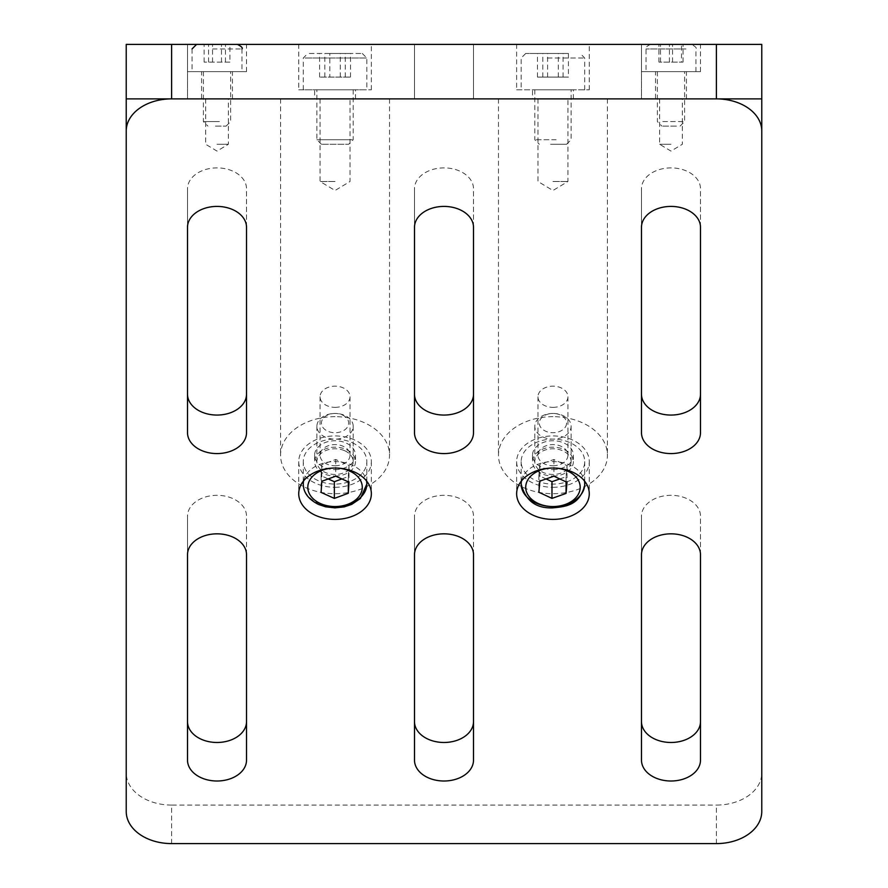 <?xml version="1.0" encoding="UTF-8"?>
<svg xmlns="http://www.w3.org/2000/svg" width="888" height="888" viewBox="0 0 888 888"><rect width="100%" height="100%" fill="white"/><g stroke="black" fill="none" stroke-linecap="round" stroke-linejoin="round"><path stroke-width="0.67" stroke-dasharray="4.44 3.33" d="M516.638 89.799L589.266 89.799L516.638 89.799L516.638 44.4L589.266 44.4L516.638 44.4M589.266 89.799L589.266 44.4M532.523 98.879L573.382 98.879L532.523 98.879L532.523 89.799L573.382 89.799L532.523 89.799M573.382 98.879L573.382 89.799M298.734 89.799L371.362 89.799L298.734 89.799L298.734 44.4L371.362 44.4L298.734 44.4M371.362 89.799L371.362 44.4M314.618 98.879L355.478 98.879L314.618 98.879L314.618 89.799L355.478 89.799L314.618 89.799M355.478 98.879L355.478 89.799M655.544 98.879L686.413 98.879L655.544 98.879L655.544 71.639L686.413 71.639L655.544 71.639M686.413 98.879L686.413 71.639M641.48 71.639L700.488 71.639L641.48 71.639L641.48 44.4L700.488 44.4L641.48 44.4L700.488 44.4L641.48 44.4L700.488 44.4L641.48 44.4L641.48 98.879L700.488 98.879L641.48 98.879L700.488 98.879L641.48 98.879L641.48 44.4M700.488 71.639L700.488 44.4M201.587 98.879L232.456 98.879L201.587 98.879L201.587 71.639L232.456 71.639L201.587 71.639M232.456 98.879L232.456 71.639M187.512 71.639L246.52 71.639L187.512 71.639L187.512 44.4L246.52 44.4L187.512 44.4L246.52 44.4L187.512 44.4L246.52 44.4L187.512 44.4L187.512 98.879L246.52 98.879L187.512 98.879L246.52 98.879L187.512 98.879L187.512 44.4M246.52 71.639L246.52 44.4M761.771 98.879L126.229 98.879L171.617 98.879L126.229 98.879L126.229 44.4L761.771 44.4L761.771 98.879L716.383 98.879L761.771 98.879L761.771 772.982A45.399 32.101 0 0 1 716.383 805.083L716.383 843.6M171.617 44.4L171.617 98.879L716.383 98.879L716.383 44.4M473.504 98.879L414.496 98.879L473.504 98.879L414.496 98.879L473.504 98.879L473.504 44.4L414.496 44.4L473.504 44.4L414.496 44.4L473.504 44.4L473.504 98.879M414.496 44.4L414.496 98.879L414.496 44.4M335.054 487.29A36.319 25.685 180 0 0 371.362 461.605A36.319 25.685 180 0 0 335.054 435.93A36.319 25.685 180 0 0 298.734 461.605A36.319 25.685 180 0 0 335.054 487.29M335.054 476.057A20.424 14.441 180 0 0 355.478 461.605A20.424 14.441 180 0 0 335.054 447.164A20.424 14.441 180 0 0 314.618 461.605A20.424 14.441 180 0 0 335.054 476.057M335.054 469.63A20.424 14.441 180 0 0 355.478 455.189A20.424 14.441 180 0 0 335.054 440.748A20.424 14.441 180 0 0 314.618 455.189A20.424 14.441 180 0 0 335.054 469.63M552.947 487.29A36.319 25.685 180 0 0 589.266 461.605A36.319 25.685 180 0 0 552.947 435.93A36.319 25.685 180 0 0 516.638 461.605A36.319 25.685 180 0 0 552.947 487.29M552.947 476.057A20.424 14.441 180 0 0 573.382 461.605A20.424 14.441 180 0 0 552.947 447.164A20.424 14.441 180 0 0 532.523 461.605A20.424 14.441 180 0 0 552.947 476.057M552.947 469.63A20.424 14.441 180 0 0 573.382 455.189A20.424 14.441 180 0 0 552.947 440.748A20.424 14.441 180 0 0 532.523 455.189A20.424 14.441 180 0 0 552.947 469.63M217.016 144.278L228.371 144.278L217.016 144.278M217.016 98.879L228.371 98.879L217.016 98.879M670.984 144.278L659.629 144.278L670.984 144.278M670.984 98.879L659.629 98.879L670.984 98.879M187.512 432.722L187.512 188.756A29.504 20.868 0 0 1 217.016 167.888A29.504 20.868 0 0 1 246.52 188.756L246.52 432.722M414.496 432.722L414.496 188.756A29.504 20.868 0 0 1 444 167.888A29.504 20.868 0 0 1 473.504 188.756L473.504 432.722M641.48 432.722L641.48 188.756A29.504 20.868 0 0 1 670.984 167.888A29.504 20.868 0 0 1 700.488 188.756L700.488 432.722M414.496 760.139L414.496 516.183A29.504 20.868 0 0 1 444 495.315A29.504 20.868 0 0 1 473.504 516.183L473.504 760.139M187.512 760.139L187.512 516.183A29.504 20.868 0 0 1 217.016 495.315A29.504 20.868 0 0 1 246.52 516.183L246.52 760.139M641.48 760.139L641.48 516.183A29.504 20.868 0 0 1 670.984 495.315A29.504 20.868 0 0 1 700.488 516.183L700.488 760.139M171.617 843.6L171.617 805.083L716.383 805.083M171.617 805.083A45.399 32.101 0 0 1 126.229 772.982L126.229 811.499M126.229 98.879L126.229 772.982M761.771 811.499L761.771 772.982M700.488 554.7L700.488 516.183M641.48 554.7L641.48 516.183M246.52 554.7L246.52 516.183M187.512 554.7L187.512 516.183M473.504 554.7L473.504 516.183M414.496 554.7L414.496 516.183M700.488 227.273L700.488 188.756M641.48 227.273L641.48 188.756M473.504 227.273L473.504 188.756M414.496 227.273L414.496 188.756M246.52 227.273L246.52 188.756M187.512 227.273L187.512 188.756M552.947 181.496L567.932 181.496L552.947 181.496M552.947 98.879L607.425 98.879L552.947 98.879M552.947 407.359A14.985 10.589 180 0 0 567.932 396.77A14.985 10.589 180 0 0 552.947 386.169A14.985 10.589 180 0 0 537.973 396.77A14.985 10.589 180 0 0 552.947 407.359M552.947 465.778A14.985 10.589 180 0 0 567.932 455.189A14.985 10.589 180 0 0 552.947 444.599A14.985 10.589 180 0 0 537.973 455.189A14.985 10.589 180 0 0 552.947 465.778M552.947 416.672A54.479 38.517 180 0 0 498.479 455.189A54.479 38.517 180 0 0 552.947 493.706A54.479 38.517 180 0 0 607.425 455.189A54.479 38.517 180 0 0 552.947 416.672M335.054 181.496L320.069 181.496L335.054 181.496M335.054 98.879L280.575 98.879L335.054 98.879M335.054 407.359A14.985 10.589 180 0 0 350.027 396.77A14.985 10.589 180 0 0 335.054 386.169A14.985 10.589 180 0 0 320.069 396.77A14.985 10.589 180 0 0 335.054 407.359M335.054 465.778A14.985 10.589 180 0 0 350.027 455.189A14.985 10.589 180 0 0 335.054 444.599A14.985 10.589 180 0 0 320.069 455.189A14.985 10.589 180 0 0 335.054 465.778M335.054 416.672A54.479 38.517 180 0 0 280.575 455.189A54.479 38.517 180 0 0 335.054 493.706A54.479 38.517 180 0 0 389.521 455.189A54.479 38.517 180 0 0 335.054 416.672M566.544 423.687A13.62 9.635 -0 0 1 552.114 432.7A13.62 9.635 -0 0 1 539.36 422.488A13.62 9.635 -0 0 1 552.947 413.453A18.16 12.843 180 0 0 534.831 425.507A18.16 12.843 180 0 0 534.798 426.296A18.16 12.843 180 0 0 552.392 439.127A18.16 12.843 180 0 0 571.073 427.095A18.16 12.843 180 0 0 571.106 426.296A18.16 12.843 180 0 0 552.947 413.453A13.62 9.635 -0 0 1 566.544 423.687M584.67 462.992A31.779 22.466 -0 0 1 551.97 484.071A31.779 22.466 -0 0 1 521.178 461.605A31.779 22.466 -0 0 1 521.234 460.217A31.779 22.466 -0 0 1 553.934 439.149A31.779 22.466 -0 0 1 584.726 461.605A31.779 22.466 -0 0 1 584.67 462.992M571.073 462.404A18.16 12.843 -0 0 1 552.392 474.447A18.16 12.843 -0 0 1 534.798 461.605A18.16 12.843 -0 0 1 534.831 460.817A18.16 12.843 -0 0 1 553.513 448.773A18.16 12.843 -0 0 1 571.106 461.605A18.16 12.843 -0 0 1 571.073 462.404M559.795 478.943L566.056 476.734L567.032 465.645L553.923 459.496L539.849 464.457L538.872 475.546L546.109 478.943M538.872 475.546L538.872 492.241M539.849 464.457L539.849 481.141M553.923 459.496L553.923 476.19M567.032 465.645L567.032 482.328M566.056 476.734L566.056 481.873M322.2 144.278L348.662 144.278L322.2 144.278M352.17 139.738L316.894 139.738L352.17 139.738M360.739 53.48L307.814 53.48L360.739 53.48M305.084 89.799L366.822 89.799L305.084 89.799M317.926 89.799L353.202 89.799L317.926 89.799M329.814 53.48L350.505 53.48L329.814 53.48L329.814 77.09L319.591 77.09L350.505 77.09L329.814 77.09M345.277 77.09L345.277 53.48M350.505 77.09L350.505 53.48M340.282 77.09L340.282 53.48M324.819 77.09L324.819 53.48M319.591 77.09L319.591 53.48M550.571 144.278L566.566 144.278L550.571 144.278M556.132 139.738L534.798 139.738L556.132 139.738M557.72 53.48L525.718 53.48L557.72 53.48M547.385 89.799L584.726 89.799L547.385 89.799M549.772 89.799L571.106 89.799L549.772 89.799M568.431 53.48L537.473 53.48L568.431 53.48L568.431 77.09L537.473 77.09L568.431 77.09M563.081 77.09L563.081 53.48M547.596 77.09L547.596 53.48M537.473 77.09L537.473 53.48M542.823 77.09L542.823 53.48M558.308 77.09L558.308 53.48M676.434 126.118L661.904 126.118L676.434 126.118M662.814 121.578L684.604 121.578L662.814 121.578M658.73 44.4L691.408 44.4L658.73 44.4M685.958 71.639L646.02 71.639L685.958 71.639M679.154 71.639L657.364 71.639L679.154 71.639M681.473 44.4L658.929 44.4L681.473 44.4L681.473 62.105L683.039 62.105L658.929 62.105L681.473 62.105M669.419 62.105L669.419 44.4M658.929 62.105L658.929 44.4M660.494 62.105L660.494 44.4M672.549 62.105L672.549 44.4M683.039 62.105L683.039 44.4M215.429 126.118L226.096 126.118L215.429 126.118M219.403 121.578L203.396 121.578L219.403 121.578M220.59 44.4L196.592 44.4L220.59 44.4M212.643 71.639L241.98 71.639L212.643 71.639M214.63 71.639L230.636 71.639L214.63 71.639M229.925 44.4L204.118 44.4L229.925 44.4L229.925 62.105L204.118 62.105L229.925 62.105M225.452 62.105L225.452 44.4M212.554 62.105L212.554 44.4M204.118 62.105L204.118 44.4M208.58 62.105L208.58 44.4M221.478 62.105L221.478 44.4M342.368 414.962A13.62 9.635 0 0 1 346.531 428.26A13.62 9.635 0 0 1 327.728 431.213A13.62 9.635 0 0 1 321.978 420.39A13.62 9.635 0 0 1 335.054 413.453A18.16 12.843 180 0 0 316.894 426.296A18.16 12.843 180 0 0 325.286 437.129A18.16 12.843 180 0 0 343.778 437.551A18.16 12.843 180 0 0 353.202 426.296A18.16 12.843 180 0 0 344.81 415.473A18.16 12.843 180 0 0 335.054 413.453A13.62 9.635 0 0 1 342.368 414.962M352.125 442.657A31.779 22.466 0 0 1 366.822 461.605A31.779 22.466 0 0 1 350.327 481.307A31.779 22.466 0 0 1 317.971 480.552A31.779 22.466 0 0 1 303.274 461.605A31.779 22.466 0 0 1 319.769 441.902A31.779 22.466 0 0 1 352.125 442.657M344.81 450.782A18.16 12.843 0 0 1 353.202 461.605A18.16 12.843 0 0 1 343.778 472.871A18.16 12.843 0 0 1 325.286 472.438A18.16 12.843 0 0 1 316.894 461.605A18.16 12.843 0 0 1 326.318 450.349A18.16 12.843 0 0 1 344.81 450.782M341.869 478.943L348.307 476.567L348.307 481.84M348.307 476.567L348.995 465.467L335.742 459.485L321.789 464.624L321.101 475.724L328.227 478.943M321.101 475.724L321.101 492.418M321.789 464.624L321.789 481.307M335.742 459.485L335.742 476.179M348.995 465.467L348.995 482.151M521.5 480.863A31.779 22.466 -0 0 1 552.947 461.605A31.779 22.466 -0 0 1 584.404 480.863M305.084 58.02L366.822 58.02L305.084 58.02M547.385 58.02L584.726 58.02L547.385 58.02M685.958 48.94L646.02 48.94L685.958 48.94M212.643 48.94L241.98 48.94L212.643 48.94M303.596 480.863A31.779 22.466 0 0 1 352.125 465.123A31.779 22.466 0 0 1 366.5 480.863M320.057 503.885A31.779 22.466 0 0 1 317.971 503.03A31.779 22.466 0 0 1 303.274 484.082M371.362 461.605L371.362 493.706M355.478 455.189L355.478 461.605M589.266 461.605L589.266 493.706M573.382 455.189L573.382 461.605M205.672 98.879L205.672 144.278L217.016 151.093L228.371 144.278L228.371 98.879M659.629 98.879L659.629 144.278L670.984 151.093L682.328 144.278L682.328 98.879M532.523 455.189L532.523 461.605M516.638 461.605L516.638 493.706M314.618 455.189L314.618 461.605M298.734 461.605L298.734 493.706M537.973 98.879L537.973 181.496L552.947 190.498L567.932 181.496L567.932 98.879M567.932 396.77L567.932 455.189M498.479 98.879L498.479 455.189M607.425 98.879L607.425 455.189M537.973 396.77L537.973 455.189M320.069 98.879L320.069 181.496L335.054 190.498L350.027 181.496L350.027 98.879M350.027 396.77L350.027 455.189M280.575 98.879L280.575 455.189M389.521 98.879L389.521 455.189M320.069 396.77L320.069 455.189M521.178 481.274L521.178 461.605M534.798 461.605L534.798 426.296M571.106 461.605L571.106 426.296M584.726 481.274L584.726 461.605M321.434 144.278L316.894 139.738L316.894 89.799M303.274 89.799L303.274 58.02L307.814 53.48M353.202 89.799L353.202 139.738L348.662 144.278M362.282 53.48L366.822 58.02L366.822 89.799M566.566 144.278L571.106 139.738L571.106 89.799M584.726 89.799L584.726 58.02L580.186 53.48M534.798 89.799L534.798 139.738L539.338 144.278M525.718 53.48L521.178 58.02L521.178 89.799M680.064 126.118L684.604 121.578L684.604 71.639M695.948 71.639L695.948 48.94C696.936 47.985 695.426 46.476 691.408 44.4M657.364 71.639L657.364 121.578L661.904 126.118M650.549 44.4C646.697 46.154 645.188 47.675 646.02 48.94L646.02 71.639M226.096 126.118L230.636 121.578L230.636 71.639M241.98 48.94L241.98 71.639M203.396 71.639L203.396 121.578L207.936 126.118M192.052 48.94L192.052 71.639M366.822 481.274L366.822 461.605M353.202 461.605L353.202 426.296M316.894 461.605L316.894 426.296M303.274 481.274L303.274 461.605"/><path stroke-width="1.33" d="M171.617 44.4L126.229 44.4L126.229 98.879L716.383 98.879L171.617 98.879L171.617 44.4L761.771 44.4L761.771 98.879L716.383 98.879A45.399 32.101 0 0 1 761.771 130.98L761.771 98.879M335.054 519.391A36.319 25.685 180 0 0 371.362 493.706A36.319 25.685 180 0 0 335.054 468.031A36.319 25.685 180 0 0 298.734 493.706A36.319 25.685 180 0 0 335.054 519.391M552.947 519.391A36.319 25.685 180 0 0 589.266 493.706A36.319 25.685 180 0 0 552.947 468.031A36.319 25.685 180 0 0 516.638 493.706A36.319 25.685 180 0 0 552.947 519.391M246.52 394.194A29.504 20.868 0 0 1 217.016 415.062A29.504 20.868 0 0 1 187.512 394.194M217.016 453.579A29.504 20.868 0 0 1 187.512 432.722L187.512 227.273A29.504 20.868 0 0 1 217.016 206.416A29.504 20.868 0 0 1 246.52 227.273L246.52 432.722A29.504 20.868 0 0 1 217.016 453.579M473.504 394.194A29.504 20.868 0 0 1 444 415.062A29.504 20.868 0 0 1 414.496 394.194M444 453.579A29.504 20.868 0 0 1 414.496 432.722L414.496 227.273A29.504 20.868 0 0 1 444 206.416A29.504 20.868 0 0 1 473.504 227.273L473.504 432.722A29.504 20.868 0 0 1 444 453.579M700.488 394.194A29.504 20.868 0 0 1 670.984 415.062A29.504 20.868 0 0 1 641.48 394.194M670.984 453.579A29.504 20.868 0 0 1 641.48 432.722L641.48 227.273A29.504 20.868 0 0 1 670.984 206.416A29.504 20.868 0 0 1 700.488 227.273L700.488 432.722A29.504 20.868 0 0 1 670.984 453.579M473.504 721.622A29.504 20.868 0 0 1 444 742.479A29.504 20.868 0 0 1 414.496 721.622M444 781.007A29.504 20.868 0 0 1 414.496 760.139L414.496 554.7A29.504 20.868 0 0 1 444 533.832A29.504 20.868 0 0 1 473.504 554.7L473.504 760.139A29.504 20.868 0 0 1 444 781.007M246.52 721.622A29.504 20.868 0 0 1 217.016 742.479A29.504 20.868 0 0 1 187.512 721.622M217.016 781.007A29.504 20.868 0 0 1 187.512 760.139L187.512 554.7A29.504 20.868 0 0 1 217.016 533.832A29.504 20.868 0 0 1 246.52 554.7L246.52 760.139A29.504 20.868 0 0 1 217.016 781.007M700.488 721.622A29.504 20.868 0 0 1 670.984 742.479A29.504 20.868 0 0 1 641.48 721.622M670.984 781.007A29.504 20.868 0 0 1 641.48 760.139L641.48 554.7A29.504 20.868 0 0 1 670.984 533.832A29.504 20.868 0 0 1 700.488 554.7L700.488 760.139A29.504 20.868 0 0 1 670.984 781.007M761.771 130.98L761.771 811.499A45.399 32.101 180 0 1 716.383 843.6L171.617 843.6A45.399 32.101 180 0 1 126.229 811.499L126.229 130.98A45.399 32.101 0 0 1 171.617 98.879M126.229 130.98L126.229 98.879M551.981 498.39L566.056 493.428L567.032 482.328L553.923 476.19L539.849 481.141L538.872 492.241L551.981 498.39L551.981 481.696L559.795 478.943M546.109 478.943L551.981 481.696M566.056 481.873L566.056 493.428M348.307 493.262L348.995 482.151L335.742 476.179L321.789 481.307L321.101 492.418L334.365 498.401L348.307 493.262L348.307 481.84M328.227 478.943L334.365 481.707L341.869 478.943M334.365 481.707L334.365 498.401M716.383 98.879L716.383 44.4M525.763 486.102A27.239 19.259 180 0 0 551.27 506.515A27.239 19.259 180 0 0 580.142 488.478A27.239 19.259 180 0 0 554.634 468.065A27.239 19.259 180 0 0 525.763 486.102M584.404 480.863A31.779 22.466 -0 0 1 584.726 484.082A31.779 22.466 -0 0 1 584.67 485.459A31.779 22.466 -0 0 1 551.97 506.537A31.779 22.466 -0 0 1 521.178 484.082A31.779 22.466 -0 0 1 521.234 482.695A31.779 22.466 -0 0 1 521.5 480.863M320.413 503.529A27.239 19.259 180 0 0 358.019 497.635A27.239 19.259 180 0 0 349.683 471.051A27.239 19.259 180 0 0 312.077 476.934A27.239 19.259 180 0 0 320.413 503.529M366.5 480.863A31.779 22.466 0 0 1 366.822 484.082A31.779 22.466 0 0 1 320.057 503.885M366.822 481.274L366.822 484.082L360.395 498.512L351.637 504.417L344.178 506.893L334.998 507.881L325.563 506.804L318.548 504.462C308.469 499.378 303.374 492.585 303.274 484.082A31.779 22.466 0 0 1 303.596 480.863M521.178 481.274L521.178 484.082C525.363 500.532 535.853 508.469 552.658 507.881C565.922 506.593 579.254 505.439 584.659 485.658L584.726 481.274M241.98 48.94C242.957 47.952 241.447 46.442 237.451 44.4M192.052 48.94L196.592 44.4M303.274 484.082L303.274 481.274"/></g></svg>
